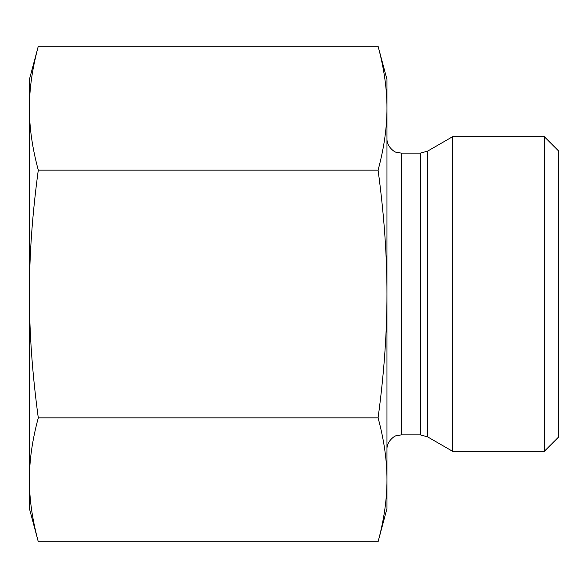 <?xml version="1.0" encoding="UTF-8"?>
<svg xmlns="http://www.w3.org/2000/svg" width="588" height="588" viewBox="0 0 588 588"><rect width="100%" height="100%" fill="white"/><g stroke="black" fill="none" stroke-linecap="round" stroke-linejoin="round"><path stroke-width="0.88" d="M38.294 46.268C32.333 68.23 29.363 88.869 29.4 108.199L29.4 79.461L38.294 46.268L378.077 46.268C384.037 68.23 387 88.869 386.97 108.199L386.97 294C387 255.339 384.037 214.047 378.077 170.138C384.037 148.176 387 127.53 386.97 108.199L386.97 79.461L378.077 46.268M38.294 170.138C32.333 214.047 29.363 255.339 29.4 294L29.4 108.199C29.363 127.53 32.333 148.176 38.294 170.138L378.077 170.138M29.4 294C29.363 332.661 32.333 373.953 38.294 417.862C32.333 439.824 29.363 460.47 29.4 479.801L29.4 294M38.294 541.732L29.4 508.539L29.4 479.801C29.363 499.131 32.333 519.77 38.294 541.732L378.077 541.732C384.037 519.77 387 499.131 386.97 479.801C387 460.47 384.037 439.824 378.077 417.862C384.037 373.953 387 332.661 386.97 294L386.97 508.539L378.077 541.732M38.294 417.862L378.077 417.862M427.476 151.204L452.642 136.673L452.642 451.327L427.476 436.796L427.476 151.204L420.324 153.115L420.324 434.885L427.476 436.796M544.297 451.327L558.6 437.024L558.6 150.976L544.297 136.673L544.297 451.327L452.642 451.327M420.324 434.885L401.273 434.885L401.273 153.115L420.324 153.115M401.273 153.115L396.216 152.196C395.518 152.718 386.713 147.257 386.97 138.812M401.273 434.885L396.216 435.804C395.518 435.282 386.713 440.743 386.97 449.188M544.297 136.673L452.642 136.673"/></g></svg>
